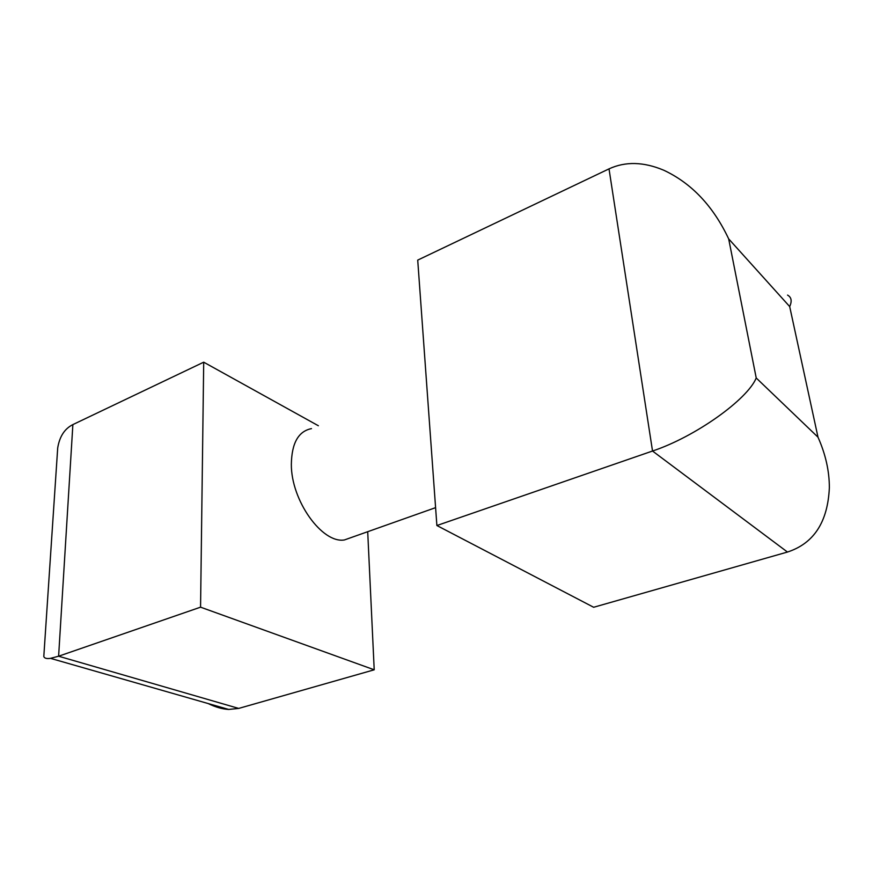 <?xml version="1.0" encoding="UTF-8"?>
<svg xmlns="http://www.w3.org/2000/svg" width="873" height="873" viewBox="0 0 873 873"><rect width="100%" height="100%" fill="white"/><g stroke="black" fill="none" stroke-linecap="round" stroke-linejoin="round"><path stroke-width="1.31" d="M43.999 653.582L43.803 656.518C44.403 658.286 46.64 658.897 50.503 658.351L58.611 656.212L72.874 424.594C64.646 428.708 59.582 436.489 57.705 447.936L57.04 457.965M208.09 703.529C215.402 707.108 222.277 709.083 228.715 709.443L238.7 708.418L58.611 656.212L200.561 607.172L203.704 362.186L72.874 424.594M203.704 362.186L318.372 425.751M789.683 306.565L818.001 437.187L756.225 377.987C747.528 399.398 695.541 436.729 652.524 451.025L436.882 525.524L417.72 260.11L609.016 168.871C625.417 161.309 643.696 161.767 663.829 170.257C691.623 183.286 713.23 206.159 728.671 238.875L789.683 306.565C792.16 301.076 791.451 297.246 787.555 295.096M818.001 437.187C825.618 454.331 829.394 471.191 829.35 487.767C827.79 522.043 813.822 543.464 787.457 552.042L593.651 607.27L436.882 525.524M353.15 536.851L344.42 539.951C322.192 543.792 291.102 500.567 291.342 464.381C291.68 443.146 298.402 431.229 311.486 428.621M367.708 531.701L374.211 669.798L200.561 607.172M374.211 669.798L238.7 708.418M756.225 377.987L728.671 238.875M609.016 168.871L652.524 451.025L787.457 552.042M43.803 656.518L57.705 447.936M228.715 709.443L50.503 658.351M344.42 539.951L435.583 507.649"/></g></svg>

